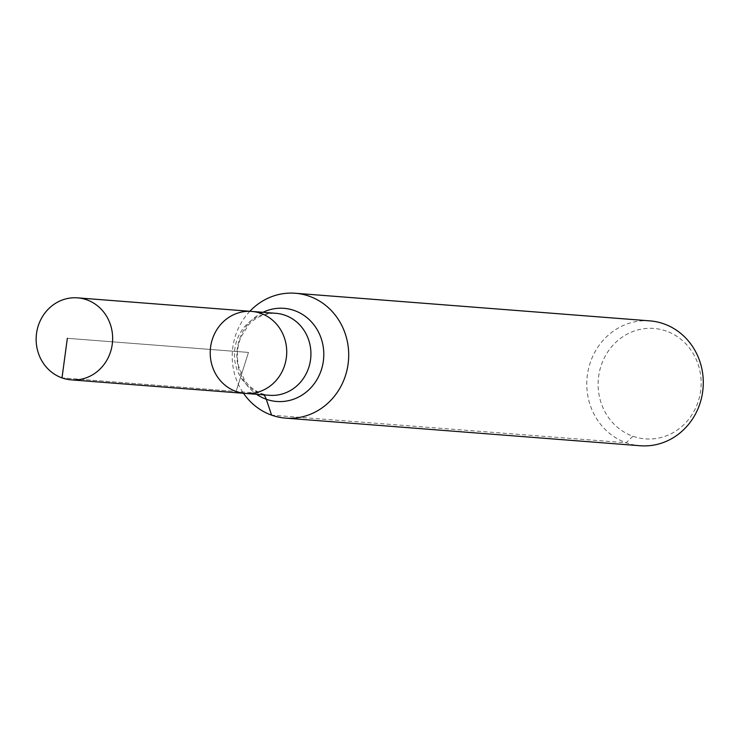 <?xml version="1.0" encoding="UTF-8"?>
<svg xmlns="http://www.w3.org/2000/svg" width="739" height="739" viewBox="0 0 739 739"><rect width="100%" height="100%" fill="white"/><g stroke="black" fill="none" stroke-linecap="round" stroke-linejoin="round"><path stroke-width="0.55" stroke-dasharray="3.69 2.77" d="M666.31 331.081A55.397 51.508 -85.5 0 0 599.07 394.949A55.397 51.508 -85.5 0 0 683.51 424.971A55.397 51.508 -85.5 0 0 666.31 331.081M649.895 320.874A62.63 58.224 -85.5 0 0 586.978 378.793A62.63 58.224 -85.5 0 0 640.168 445.746M249.865 311.276A62.63 58.224 -85.5 0 0 243.482 393.277M251.666 311.415A41.125 38.234 -85.5 0 0 210.347 349.445A41.125 38.234 -85.5 0 0 245.274 393.416M632.944 436.259L626.173 442.763L271.592 415.142M263.675 394.848A41.754 14.909 109.6 0 0 260.294 393.342L62.002 377.897M67.351 338.305L248.47 352.42L236.083 391.458L62.002 377.897L67.351 338.305L248.47 352.42L236.083 391.458M262.992 312.301A46.714 43.435 -85.5 0 0 237.034 351.524A46.714 43.435 -85.5 0 0 256.599 394.303M275.878 313.299A41.125 38.234 -85.5 0 0 234.559 351.33A41.125 38.234 -85.5 0 0 269.486 395.3C255.943 394.155 246.152 383.578 243.962 378.931L238.762 366.683C236.323 356.623 237.043 346.776 240.942 337.169L248.11 325.529C250.53 322.195 260.036 312.893 275.878 313.299"/><path stroke-width="1.11" d="M251.666 311.415L275.878 313.299A41.125 38.234 -85.5 0 1 285.069 315.267A41.125 38.234 -85.5 0 1 310.121 362.286A41.125 38.234 -85.5 0 1 269.486 395.3L245.274 393.416A41.125 38.234 -85.5 0 0 285.91 360.401A41.125 38.234 -85.5 0 0 260.858 313.373A41.125 38.234 -85.5 0 0 251.666 311.415A41.125 38.234 -85.5 0 0 210.347 349.445A41.125 38.234 -85.5 0 0 245.274 393.416A41.125 38.234 -85.5 0 0 285.91 360.401A41.125 38.234 -85.5 0 0 260.858 313.373A41.125 38.234 -85.5 0 0 251.666 311.415L77.586 297.854A41.125 38.234 -85.5 0 0 36.95 330.878A41.125 38.234 -85.5 0 0 62.002 377.897A41.125 38.234 -85.5 0 0 71.193 379.855A41.125 38.234 -85.5 0 0 111.829 346.84A41.125 38.234 -85.5 0 0 86.777 299.812A41.125 38.234 -85.5 0 0 77.586 297.854M243.482 393.277A62.63 58.224 -85.5 0 0 285.596 418.126L640.168 445.746A62.63 58.224 -85.5 0 0 702.05 395.467A62.63 58.224 -85.5 0 0 663.89 323.858A62.63 58.224 -85.5 0 0 649.895 320.874L295.323 293.254A62.63 58.224 -85.5 0 0 249.865 311.276M285.596 418.126A62.63 58.224 -85.5 0 0 347.469 367.837A62.63 58.224 -85.5 0 0 309.318 296.237A62.63 58.224 -85.5 0 0 295.323 293.254M62.002 377.897L67.351 338.305M271.592 415.142L266.271 399.254A41.754 14.909 109.6 0 0 263.675 394.848M256.599 394.303A46.714 43.435 -85.5 0 0 319.405 374.895A46.714 43.435 -85.5 0 0 294.408 310.546A46.714 43.435 -85.5 0 0 262.992 312.301M245.274 393.416L71.193 379.855"/></g></svg>
